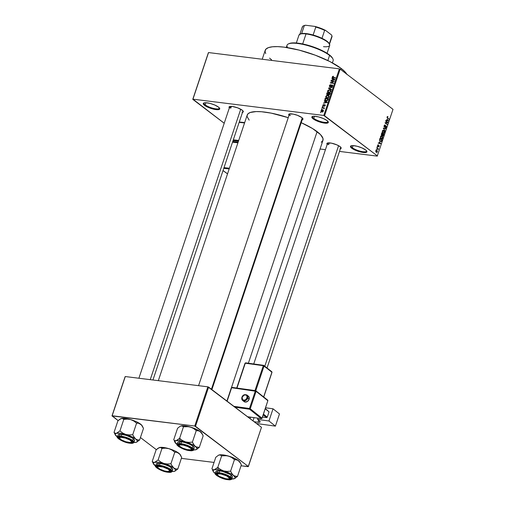 <?xml version="1.0" encoding="UTF-8"?>
<svg xmlns="http://www.w3.org/2000/svg" width="505" height="505" viewBox="0 0 505 505"><rect width="100%" height="100%" fill="white"/><g stroke="black" fill="none" stroke-linecap="round" stroke-linejoin="round"><path stroke-width="0.76" d="M351.366 145.711A8.099 2.121 -161.5 0 0 352.37 147.75L351.726 148.218A8.68 2.272 18.5 0 1 350.962 145.85A8.68 2.272 18.5 0 1 357.83 146.45A8.68 2.272 18.5 0 1 365.645 149.953L366.826 151.184L366.952 151.689L366.258 152.384L364.414 152.579L360.141 151.885L352.73 148.899L350.994 147.574L350.426 146.482L351.12 145.787L352.963 145.591L357.237 146.286L362.003 147.927L365.645 149.953A8.68 2.272 18.5 0 1 366.807 151.153A8.68 2.272 18.5 0 1 361.738 152.245A8.68 2.272 18.5 0 1 351.726 148.218L352.37 147.75A8.099 2.121 18.5 0 1 351.183 145.983A8.099 2.121 18.5 0 1 351.366 145.711M312.765 116.352A8.099 2.121 -161.5 0 0 313.763 118.385L313.125 118.858A8.68 2.272 18.5 0 1 312.355 116.491A8.68 2.272 18.5 0 1 319.229 117.084A8.68 2.272 18.5 0 1 327.044 120.588L328.345 122.324L327.65 123.024L324.538 123.113L321.534 122.526L314.123 119.534L312.387 118.214L311.819 117.122L312.513 116.428L314.356 116.232L318.63 116.926L323.396 118.561L327.044 120.588A8.68 2.272 18.5 0 1 328.199 121.793A8.68 2.272 18.5 0 1 323.137 122.885A8.68 2.272 18.5 0 1 313.125 118.858L313.763 118.385A8.099 2.121 18.5 0 1 312.576 116.623A8.099 2.121 18.5 0 1 312.765 116.352M204.184 102.837A8.099 2.121 -161.5 0 0 205.188 104.87L204.544 105.343A8.68 2.272 18.5 0 1 203.78 102.976A8.68 2.272 18.5 0 1 210.648 103.569A8.68 2.272 18.5 0 1 218.463 107.079L219.77 108.815L219.075 109.509L215.957 109.598L212.959 109.011L206.779 106.706L204.544 105.343L203.244 103.607L203.932 102.913L205.781 102.717L210.055 103.411L214.814 105.046L218.463 107.079A8.68 2.272 18.5 0 1 219.625 108.278A8.68 2.272 18.5 0 1 214.556 109.37A8.68 2.272 18.5 0 1 204.544 105.343L205.188 104.87A8.099 2.121 18.5 0 1 204.001 103.108A8.099 2.121 18.5 0 1 204.184 102.837M289.561 113.903A6.944 1.818 -161.5 0 0 290.444 115.613A6.944 1.818 18.5 0 1 289.428 114.105A6.944 1.818 18.5 0 1 289.561 113.903M289.011 115.355A7.524 1.97 18.5 0 1 289.138 114.035A7.524 1.97 18.5 0 1 295.097 114.553A7.524 1.97 18.5 0 1 301.87 117.589L303 119.092L301.712 119.837M327.619 143.149A6.944 1.818 18.5 0 1 327.745 142.947A6.944 1.818 -161.5 0 0 328.635 144.664L329.235 142.864L328.635 144.664M327.202 144.398A7.524 1.97 18.5 0 1 327.328 143.079A7.524 1.97 18.5 0 1 333.287 143.597A7.524 1.97 18.5 0 1 340.061 146.633L341.184 148.142L339.903 148.887M229.339 107.925A7.524 1.97 18.5 0 1 229.466 106.605A7.524 1.97 18.5 0 1 235.425 107.123A7.524 1.97 18.5 0 1 242.198 110.159L243.328 111.668L242.04 112.413M205.907 102.723L205.188 104.87L205.907 102.723M314.482 116.238L313.763 118.385L314.482 116.238M353.09 145.598L352.37 147.75L353.09 145.598M230.772 108.19L231.378 106.391L230.772 108.19A6.944 1.818 18.5 0 1 229.756 106.681A6.944 1.818 18.5 0 1 229.889 106.473M346.853 74.235A43.405 11.362 -161.5 0 0 341.165 68.421L340.768 69.608L341.165 68.421A43.405 11.362 -161.5 0 0 296.504 49.452A43.405 11.362 -161.5 0 0 265.201 50.317L262.215 59.249M248.378 363.228L322.966 140.321A39.933 10.453 -161.5 0 0 317.115 131.635L231.486 387.537L317.115 131.635A39.933 10.453 -161.5 0 0 301.201 122.683L312.5 128.516L320.498 134.595L322.992 138.509L322.846 140.617L321.249 142.221M377.248 156.121L339.499 151.418L377.248 156.121L393.01 109.339L340.149 69.134L324.557 115.746L377.418 155.95L323.793 115.462L192.948 99.176L208.54 52.564L339.392 68.85L323.793 115.462L192.948 99.176L224.214 123.252L192.777 99.346L208.376 52.735L192.777 99.346L208.54 52.564L339.392 68.85L323.793 115.462L324.557 115.746L340.149 69.134L393.01 109.339L377.248 156.121M325.435 149.669L320.056 149L325.435 149.669M321.003 110.677L321.18 111.491L322.139 111.788L322.998 111.561L323.497 110.746L322.941 109.976L321.464 110.09L321.003 110.677L321.224 111.529L321.938 111.769L323.446 110.98L323.225 110.128L322.537 109.888L321.003 110.677M321.969 107.912L323.654 108.19L324.008 108.922L323.958 108.158L324.444 107.868L322.083 107.578L321.969 107.912L323.654 108.19L324.008 108.922L323.958 108.158L324.444 107.868L322.083 107.578L321.969 107.912M322.815 105.261L322.828 105.892L323.446 106.183L324.898 105.103L324.33 106.252L325.327 105.248L324.551 104.737L323.358 105.829L323.162 105.28L323.85 104.535L323.042 104.857L323.301 106.176L324.778 105.053L324.33 106.252L325.264 105.551L324.848 104.712L323.598 105.772L323.143 105.33L323.85 104.535L322.815 105.261M324.86 99.27L325.062 100.369L326.804 100.754L327.802 100.268L328.439 98.69L325.195 98.286L325.106 100.407L326.078 100.754L327.884 100.16L328.439 98.69L325.195 98.286L324.86 99.27M326.697 93.791L326.956 94.833L328.256 94.574L329.159 95.003L330.295 93.147L327.044 92.743L326.697 93.791L327.309 94.934L328.256 94.574L328.818 95.022L329.942 94.195L330.295 93.147L327.044 92.743L326.697 93.791M328.509 88.381L331.4 89.846L331.52 89.492L328.951 88.242L332.202 87.453L328.616 88.053L328.509 88.381L331.4 89.846L331.52 89.492L328.951 88.242L332.202 87.453L328.509 88.381M330.914 81.191L333.515 81.513L330.314 82.971L333.565 83.376L333.679 83.041L331.072 82.713L334.272 81.254L331.027 80.851L330.914 81.191L333.515 81.513L330.314 82.971L333.565 83.376L333.679 83.041L331.072 82.713L334.272 81.254L331.027 80.851L330.914 81.191M332.707 76.407L332.46 77.6L335.339 78.079L335.453 77.745L332.757 77.334L333.559 76.305L332.707 76.407L333.041 76.659L332.707 76.407L332.303 76.905L332.448 77.587L335.339 78.079L335.453 77.745L332.801 77.36L332.675 76.968L333.559 76.305L332.707 76.407M331.861 78.363L332.732 78.78L332.341 79.941L331.154 80.465L334.764 79.796L334.878 79.443L331.974 78.01L331.861 78.363L332.732 78.78L332.341 79.941L331.154 80.465L334.764 79.796L334.878 79.443L331.974 78.01L331.861 78.363M330.068 86.5L329.74 85.749L330.838 84.688L329.367 85.673L329.866 86.822L330.699 86.633L331.848 85.288L332.359 85.926L331.413 86.917L332.189 86.74L332.751 85.926L332.606 85.156L331.476 85.124L330.068 86.5L329.771 85.667L330.838 84.688L329.973 84.878L329.367 85.673L329.961 86.841L331.665 85.358L332.341 85.989L331.413 86.917L332.719 86.027L332.151 84.954L329.834 86.412L330.358 86.809M327.77 91.986L328.831 92.465L330.933 91.373L330.598 90.187L329.658 89.858L330.844 90.767L329.658 89.858L328.433 90.054L327.657 90.812L327.581 91.664L328.679 92.44L330.257 92.2L330.977 91.209L330.68 90.262L328.433 90.054L328.723 90.275L328.433 90.054L327.6 90.957L327.947 92.15M325.921 97.522L326.975 98.002L329.077 96.916L328.749 95.729L327.808 95.401L328.995 96.303L327.808 95.401L326.577 95.59L325.693 97.074L326.678 97.951L328.319 97.787L329.102 96.834L328.831 95.798L326.577 95.59L326.868 95.811L326.577 95.59L325.744 96.499L326.091 97.686M324.254 101.095L325.125 101.505L324.734 102.673L323.547 103.197L327.158 102.521L327.278 102.168L324.374 100.741L324.254 101.095L325.125 101.505L324.734 102.673L323.547 103.197L327.278 102.168L324.374 100.741L324.254 101.095M322.291 106.953L322.872 106.669L322.291 106.953M321.521 109.263L322.095 108.985L321.521 109.263M320.454 112.438L321.035 112.16L320.454 112.438M376.585 149.524L376.402 148.956L376.585 149.524M377.525 148.546L376.85 147.612L378.365 148.76L377.955 149.777L377.525 148.546L377.955 149.777L378.365 148.76L376.85 147.612L377.525 148.546M377.361 147.207L377.178 146.646L377.361 147.207M377.816 146.469L378.535 146.065L378.144 146.014L378.75 145.743L378.346 145.692L378.908 145.73L378.479 146.911L379.167 146.456L378.99 145.371L377.551 146.059L377.891 146.103L377.551 145.44L378.359 144.828L377.601 145.282L377.645 146.28L377.57 145.364L378.087 144.758L377.841 146.059L378.794 145.295L379.211 146.305L378.479 146.911L378.832 145.705L378.011 146.557M379.545 141.892L380.757 143.736L378.321 143.231L378.434 142.877L379.154 143.054L379.545 141.892L379.154 143.054L378.434 142.877L378.321 143.231L380.757 143.736L379.545 141.892M381.161 138.623L382.664 138.136L382.007 136.003L381.18 135.794L380.53 136.514L381.086 135.826L381.812 135.883L382.721 137.107L382.279 138.73L381.067 138.547L380.429 137.139L380.53 136.514L380.524 137.72L381.723 138.881M383.011 133.086L384.513 132.6L383.857 130.467L383.036 130.258L382.386 130.978L382.841 130.334L383.667 130.34L384.602 131.736L384.135 133.194L382.916 133.011L382.285 131.603L382.386 130.978L382.38 132.184L383.573 133.345M387.089 116.926L387.449 116.497L387.979 116.687L387.316 117.507L388.938 119.287L387.108 117.753L387.089 116.926L387.524 118.214L388.938 119.287L387.36 117.608L387.979 116.687L387.411 116.51L387.089 116.926M387.152 119.161L388.364 121.004L385.921 120.499L386.041 120.146L386.761 120.329L387.152 119.161L386.761 120.329L386.041 120.146L385.921 120.499L388.364 121.004L387.152 119.161M387.348 122.488L385.681 121.225L385.795 120.884L387.872 122.469L387.752 122.829L385.612 122.98L387.165 124.584L385.088 123.005L385.208 122.646L387.348 122.488L385.208 122.646L385.088 123.005L387.165 124.584L385.612 122.98L387.752 122.829L387.872 122.469L385.795 120.884L385.681 121.225L387.348 122.488M385.347 127.79L386.306 127.254L386.06 125.859L384.128 126.812L384.513 126.856L384.103 125.871L385.145 125.467L385.227 125.107L384.608 125.032L385.227 125.107L384.153 125.688L384.406 127.197L384.04 126.364L384.419 125.183L385.094 125.025L384.387 126.704L384.797 126.875L385.833 125.758L386.331 126.237L386.306 127.254L385.877 127.866L385.347 127.79L386.098 126.951L385.757 126.117L384.911 127.222L384.406 127.197L385.94 126.187L385.624 127.91M384.999 131.054L383.383 128.087L385.801 128.668L385.681 129.015L383.579 128.415L384.999 131.054L383.579 128.415L385.681 129.015L385.801 128.668L383.383 128.087L384.999 131.054M382.708 135.94L383.541 135.409L383.895 134.362L383.232 134.279L383.895 134.362L381.818 132.777L381.464 133.825L381.736 135.315L381.338 134.5L381.818 132.777L383.895 134.362L383.181 135.978L382.399 135.239L381.736 135.315L382.399 135.239L382.929 136.034M380.259 141.381L379.514 140.156L379.962 138.32L382.039 139.898L381.363 141.514L380.259 141.381L381.509 141.343L382.039 139.898L379.962 138.32L379.634 139.304L380.259 141.381M376.269 152.239L377.355 151.885L376.881 150.351L376.073 150.25L376.881 150.351L375.789 150.698L376.269 152.239L375.808 151.664L375.827 150.578L376.61 150.187L377.431 151.386L376.989 152.377L376.269 152.239L376.692 152.434M112.154 415.748L125.272 376.547L207.864 386.83L194.747 426.024L112.154 415.748L118.157 420.602L111.99 415.912L125.101 376.717L111.99 415.912L194.747 426.024L248.372 466.513L261.483 427.318L208.622 387.114L195.511 426.308L194.747 426.024L207.864 386.83L125.272 376.547L112.154 415.748M248.201 466.677L241.043 465.787L248.372 466.513L195.511 426.308L208.622 387.114L207.864 386.83L261.483 427.318L248.201 466.677M214.057 462.428L181.371 458.363L214.057 462.428M140.428 437.545L156.348 449.646L140.428 437.545M249.167 120.121L247.204 116.788L247.09 115.677L247.968 113.808L250.272 112.476L256.193 111.58L261.565 111.75L271.248 113.139L288.235 117.678A39.933 10.453 -161.5 0 0 247.229 114.976L158.33 380.663M229.497 108.102L229.169 106.807L232.306 106.473L237.703 107.868L242.198 110.159A7.524 1.97 18.5 0 1 243.202 111.201A7.524 1.97 18.5 0 1 242.514 112.331M327.36 144.575L326.868 143.628L327.467 143.029L331.419 143.149L336.898 144.878L340.061 146.633A7.524 1.97 18.5 0 1 341.064 147.675A7.524 1.97 18.5 0 1 340.37 148.805M289.169 115.531L288.677 114.585L289.277 113.978L293.228 114.105L297.376 115.291L301.87 117.589A7.524 1.97 18.5 0 1 302.874 118.631A7.524 1.97 18.5 0 1 302.186 119.761M271.564 59.754L269.55 58.119M265.687 53.606L265.056 51.074L266.009 49.048L268.509 47.596L272.466 46.782L277.731 46.63L284.094 47.148L299.105 50.096L315.221 55.171L329.992 61.61L341.165 68.421L344.839 71.641L347.036 74.57M340.812 147.315A6.944 1.818 18.5 0 1 340.787 147.561L267.05 367.943M366.561 150.799A8.099 2.121 18.5 0 1 366.548 151.128A8.099 2.121 18.5 0 1 360.709 151.292A8.099 2.121 18.5 0 1 352.37 147.75A8.099 2.121 -161.5 0 0 361.258 151.412A8.099 2.121 -161.5 0 0 366.561 150.799M327.96 121.434A8.099 2.121 18.5 0 1 327.941 121.768A8.099 2.121 18.5 0 1 322.102 121.926A8.099 2.121 18.5 0 1 313.763 118.385A8.099 2.121 -161.5 0 0 322.657 122.052A8.099 2.121 -161.5 0 0 327.96 121.434M219.378 107.925A8.099 2.121 18.5 0 1 219.366 108.253A8.099 2.121 18.5 0 1 213.52 108.411A8.099 2.121 18.5 0 1 205.188 104.87A8.099 2.121 -161.5 0 0 214.076 108.537A8.099 2.121 -161.5 0 0 219.378 107.925M387.979 116.687L387.411 116.51M387.322 117.122L387.89 117.046M387.045 117.564L387.36 117.608L387.045 117.564M387.139 117.804L387.625 117.867L387.139 117.804M388.383 118.871L389.052 118.953L388.383 118.871M388.13 120.607L388.484 120.651L388.13 120.607M386.016 120.234L386.761 120.329L386.016 120.234M386.344 120.455L388.2 120.689L386.344 120.455M387.354 119.458L388.2 120.689L385.978 120.341L387.707 120.556L386.003 120.272L387.045 120.398L387.354 119.458L387.045 120.398L388.2 120.689L387.354 119.458M387.209 122.387L387.872 122.469L387.209 122.387M385.896 122.595L387.752 122.829L385.896 122.595M385.113 122.917L385.612 122.98L385.113 122.917M386.615 124.167L387.278 124.249L386.615 124.167M385.227 125.107L384.911 124.969M384.33 125.309L385.145 125.467M384.147 126.856L384.513 126.856M386.06 127.077L385.435 127.437M384.198 126.957L385.069 127.064L384.198 126.957M384.406 127.197L385.069 127.064M383.32 128.283L385.801 128.668L383.32 128.283M383.503 128.769L383.857 128.807L383.503 128.769M384.741 130.656L385.119 130.7L384.741 130.656M383.857 130.467L383.036 130.258M383.314 130.606L384.273 132.417L383.648 132.966L382.632 132.689L383.131 132.752L382.342 131.123L383.743 130.801L383.162 130.606L382.556 131.553L382.872 132.506L383.648 132.966L383.131 132.752M381.559 135.138L382.399 135.239L381.559 135.138M381.736 135.315L382.399 135.239M382.462 135.58L383.08 135.611L383.541 134.513L382.916 134.04L383.541 134.513L382.443 135.529L382.79 135.574L382.203 134.993L382.607 135.043L382.626 134.002L382.79 135.574M381.464 134.98L382.197 134.993L382.676 133.857L381.944 133.301L382.676 133.857L382.449 134.519L381.433 134.923L381.843 134.974L381.344 134.349L381.654 133.263L381.843 134.974M382.007 136.003L381.18 135.794M380.776 136.053L381.887 136.337L382.418 137.953L381.799 138.509L380.776 138.231L381.281 138.294L380.486 136.659L381.887 136.337L381.307 136.148L380.701 137.089L381.016 138.042L381.799 138.509L381.281 138.294M381.376 139.816L382.039 139.898L381.376 139.816M380.959 141.28L381.509 141.343L380.959 141.28M381.281 141.097L381.685 140.049L380.095 138.837L381.685 140.049L381.281 141.097L379.855 140.977L380.372 141.046L379.59 140.485L379.911 140.523L379.798 138.799L379.956 140.605L380.675 141.23L381.281 141.097L380.372 141.046M380.524 143.338L380.252 142.965L380.593 143.414L378.245 143.048L380.593 143.414L378.371 143.066L380.101 143.281L378.397 142.997L379.438 143.123L379.754 142.189L380.252 142.965L379.457 142.151L379.438 143.123L380.505 143.313M378.409 142.965L379.154 143.054L378.409 142.965M377.809 145.472L378.277 145.188M378.946 146.305L378.561 146.551M377.115 146.829L377.475 146.873L377.115 146.829M377.671 148.672L378.365 148.76L377.671 148.672M377.797 149.474L378.144 149.518L377.797 149.474M376.339 149.139L376.698 149.183L376.339 149.139M376.881 150.351L376.446 150.143M376.774 150.692L377.14 151.715L375.89 151.835L376.37 151.891L375.745 150.837L376.774 150.692L376.376 150.522L375.998 150.869L376.774 150.692L377.178 151.544L376.37 151.891L377.14 151.715M383.648 132.966L384.349 132.02L383.743 130.801M381.799 138.509L382.493 137.556L381.887 136.337M375.998 150.869L376.37 151.891M332.801 77.36L333.433 77.839L332.675 76.968M333.773 77.884L333.218 77.467L333.773 77.884M332.662 77.177L332.303 76.905L332.662 77.177M333.142 78.976L331.974 78.01L334.79 79.714L333.142 78.976M331.621 80.383L331.274 80.112L331.621 80.383M332.662 80.188L332.341 79.941L332.662 80.188M333.048 79.02L332.732 78.78L333.048 79.02M333.073 78.938L334.739 79.803L333.066 80.112L333.073 78.938L334.474 79.601L332.757 79.878L333.073 78.938M331.577 81.273L331.027 80.851L331.577 81.273M331.627 83.136L331.072 82.713L331.627 83.136M331.027 83.06L330.44 82.612L331.027 83.06M332.757 85.414L332.151 84.954L332.757 85.414M332.536 85.099L332.151 84.954M331.88 86.879L331.482 86.576L331.88 86.879M332.031 85.288L332.341 85.989M329.563 86.683L329.961 86.841M329.784 89.025L328.616 88.053L329.784 89.025M330.137 89.145L328.951 88.242L330.137 89.145M328.963 92.888L328.787 91.859M327.934 91.216L327.6 90.957L327.934 91.216M328.723 92.156L328.768 92.566M329.538 90.199L330.32 90.458L330.857 91.563L330.554 91.329L329.733 92.08L330.043 92.314L328.951 92.131L329.405 92.478L328.231 91.885L327.979 91.001L329.538 90.199L330.346 90.483L330.554 91.329L329.797 92.061L328.534 92.036L327.928 91.254L328.452 90.414L329.538 90.199M327.6 93.166L327.044 92.743L327.6 93.166M328.256 94.574L328.818 95.022M326.849 94.763L327.309 94.934M328.831 93.318L330.118 93.677L329.803 93.438L329.916 94.265L329.607 94.025L328.875 94.681L329.26 94.972L328.534 94.309L328.831 93.318L329.803 93.438L328.875 94.681L328.534 94.309L328.831 93.318M327.316 93.128L328.768 93.513L328.452 93.273L328.231 93.936L328.553 94.182L328.231 93.936L327.417 94.599L327.802 94.896L327 94.201L327.316 93.128L328.452 93.273L328.035 94.347L327.417 94.599L327 94.201L327.316 93.128M328.875 94.681L328.534 94.309M327.107 98.424L326.937 97.402M326.078 96.752L325.744 96.499L326.078 96.752M326.868 97.692L326.918 98.103M327.688 95.735L328.471 96.001L329.001 97.099L328.698 96.872L327.878 97.616L328.187 97.85L327.095 97.667L327.556 98.014L326.375 97.421L326.129 96.543L327.688 95.735L328.496 96.019L328.698 96.872L327.941 97.598L326.489 97.497L326.078 96.79L326.596 95.95L327.688 95.735M325.744 98.702L325.195 98.286L325.744 98.702M325.971 100.495L325.971 100.811M325.447 100.179L325.46 98.671L328.263 99.22L327.947 98.98L328.061 99.813L327.751 99.573L327.215 100.287L325.996 100.381L325.447 100.179L325.46 98.671L327.947 98.98L327.808 100.261L326.192 100.413L326.659 100.766L325.447 100.179L326.217 100.766L325.378 100.135L326.571 101.038M325.542 101.701L324.374 100.741L327.183 102.446L325.542 101.701M324.014 103.108L323.667 102.843L324.014 103.108M325.056 102.913L324.734 102.673L325.056 102.913M325.441 101.745L325.125 101.505L325.441 101.745M325.466 101.663L327.133 102.528L325.46 102.837L325.466 101.663L326.868 102.332L325.151 102.603L325.466 101.663M323.358 105.829L323.143 105.33M323.913 106.006L323.598 105.772L323.913 106.006M324.159 105.697L323.844 105.457L324.159 105.697M325.302 105.053L324.848 104.712L325.302 105.053M324.753 106.176L324.399 105.911L324.753 106.176M324.778 105.053L324.923 105.526M325.296 105.444L324.949 105.185M322.96 106.044L323.301 106.176M322.79 106.909L322.405 106.612L322.79 106.909M322.638 107.994L322.083 107.578L322.638 107.994M323.73 108.234L324.242 108.619L323.958 108.158M324.141 108.783L323.825 108.543L324.141 108.783M323.654 108.19L323.825 108.543M324.235 108.632L323.787 108.291M322.02 109.219L321.635 108.922L322.02 109.219M323.497 110.62L322.537 109.888L323.497 110.62M322.43 110.229L323.383 111.138L322.026 111.435L322.468 111.769L321.338 110.728L322.43 110.229L323.099 110.974L322.026 111.435L321.338 110.728L321.748 110.298L322.834 110.336L323.112 110.93M320.953 112.394L320.568 112.104L320.953 112.394M327.417 94.599L327 94.201M322.026 111.435L321.338 110.728M332.397 62.872L333.136 60.676A24.303 6.363 -161.5 0 0 329.576 55.392L327.852 60.543L329.576 55.392L329.285 54.805A23.729 6.212 -161.5 0 0 307.924 45.223A23.729 6.212 -161.5 0 0 289.138 43.594L288.45 43.903A24.303 6.363 18.5 0 1 307.69 45.576A24.303 6.363 18.5 0 1 329.576 55.392A24.303 6.363 -161.5 0 0 304.565 44.768A24.303 6.363 -161.5 0 0 287.036 45.254L286.297 47.451M287.648 47.659A24.303 6.363 18.5 0 1 288.45 43.903M288.784 43.777L291.732 42.975L296.284 42.988L302.034 43.815L310.708 46.05L319.318 49.256L324.936 52.015L330.39 55.701L332.498 58.163M329.576 55.392A24.303 6.363 18.5 0 1 332.82 58.75L332.454 58.088A23.729 6.212 -161.5 0 0 329.285 54.805L329.576 55.392M159.012 447.708L159.593 447.506A11.647 3.049 -161.5 0 0 159.069 447.683L156.095 449.886L152.239 461.418L156.095 449.886L157.913 448.345L160.312 447.43L161.985 448.421L165.47 448.15L168.929 448.667A11.647 3.049 -161.5 0 0 163.462 447.474L161.985 448.421L165.47 448.15L168.929 448.667L172.06 450.094L174.774 452.209L170.917 463.741L167.426 464.013L163.967 463.495L160.836 462.062L158.128 459.954L154.631 462.334L153.274 462.252L152.239 461.418L153.583 464.076A11.647 3.049 18.5 0 1 154.631 462.334L158.501 462.309L163.967 463.495L169.573 465.585L173.815 468.015L172.192 466.203L170.917 463.741L174.774 452.209L176.851 452.297L179.641 453.989L181.674 457.454L177.817 468.987L181.674 457.454L180.399 454.999L178.776 453.181L180.354 454.835M173.587 471.443L174.32 471.367A11.647 3.049 18.5 0 1 172.053 471.531M157.661 467.093A6.944 1.818 18.5 0 1 157.358 466.235A6.944 1.818 18.5 0 1 157.491 466.033A6.944 1.818 -161.5 0 0 157.712 467.15A6.944 1.818 18.5 0 1 157.358 466.235A6.944 1.818 18.5 0 1 157.491 466.033A6.944 1.818 -161.5 0 0 157.446 466.79L157.812 467.453A6.363 1.667 18.5 0 1 162.257 466.809A6.363 1.667 18.5 0 1 169.529 470.205A6.363 1.667 18.5 0 1 169.434 471.342A6.363 1.667 18.5 0 1 163.626 470.679A6.363 1.667 18.5 0 1 158.008 467.731L157.724 466.967L158.362 466.506L163.046 467.011L168.367 469.252L169.813 470.976L167.71 471.519L164.491 470.931L160.028 469.189L158.008 467.731A6.363 1.667 18.5 0 1 157.812 467.453M167.628 471.91A7.524 1.97 18.5 0 1 159.252 469.183A7.524 1.97 18.5 0 1 157.068 466.166A7.524 1.97 18.5 0 1 159.908 466.033L163.91 466.948L167.862 468.539L169.8 469.719L170.93 471.228L169.642 471.973L167.628 471.91L163.626 470.995L159.675 469.404L157.099 467.662L156.607 466.715L157.895 465.97L159.908 466.033A7.524 1.97 18.5 0 1 170.804 470.761A7.524 1.97 18.5 0 1 167.628 471.91L167.565 471.512L167.628 471.91M172.047 470.149L172.735 469.454L172.173 468.362L169.2 466.355L164.636 464.518L160.022 463.464A8.68 2.272 -161.5 0 1 168.758 466.134A8.68 2.272 -161.5 0 1 172.71 469.606L172.104 471.405L166.82 467.333L159.422 465.263L159.492 465.717C162.408 465.926 166.057 467.289 170.45 469.801C172.249 471.992 171.448 472.8 168.045 472.226L171.037 472.137L171.7 471.468L171.157 470.42L168.304 468.495L160.874 465.945L158.267 465.616L156.02 466.083L156.38 467.523L159.233 469.448L163.614 471.216L168.045 472.226C165.129 472.017 161.474 470.654 157.087 468.141C155.287 465.945 156.089 465.143 159.492 465.717L159.422 465.263A8.68 2.272 18.5 0 1 168.152 467.933A8.68 2.272 18.5 0 1 172.104 471.405L171.511 472.036C170.45 472.093 172.906 472.409 168.108 472.251C161.417 471.796 153.564 466.159 155.641 465.9A8.68 2.272 18.5 0 1 159.422 465.263L160.022 463.464L159.422 465.263L155.641 465.9L156.247 464.095A8.68 2.272 -161.5 0 1 160.022 463.464L157.699 463.388L156.215 464.247M174.844 471.19L177.817 468.987L175.746 468.905L173.815 468.015A11.647 3.049 18.5 0 1 174.844 471.19A11.647 3.049 18.5 0 1 174.32 471.367L177.817 468.987L175.746 468.905L173.815 468.015L175.393 469.663L175.525 470.54L174.32 471.367L171.618 471.512M155.994 466.292L153.4 463.571L153.646 462.814L154.631 462.334A11.647 3.049 18.5 0 1 163.967 463.495L160.836 462.062L158.128 459.954L161.985 448.421L158.128 459.954L154.631 462.334L153.274 462.252L152.239 461.418L152.838 462.7M158.778 447.815L160.312 447.43L161.985 448.421L163.462 447.474A11.647 3.049 -161.5 0 0 159.593 447.506L163.462 447.474L168.929 448.667L174.541 450.757L178.776 453.181A11.647 3.049 -161.5 0 0 168.929 448.667L172.06 450.094L174.774 452.209L176.851 452.297L178.776 453.181A11.647 3.049 -161.5 0 1 180.335 454.797L181.074 456.166M166.486 471.727L168.329 472.042M169.434 471.342L170.128 471.032A6.944 1.818 -161.5 0 0 170.551 470.401A6.944 1.818 18.5 0 1 170.532 470.647A6.944 1.818 18.5 0 1 169.705 471.159A6.944 1.818 -161.5 0 0 170.551 470.401A6.944 1.818 18.5 0 1 170.532 470.647A6.944 1.818 18.5 0 1 169.705 471.159M155.609 466.033A11.647 3.049 18.5 0 1 155.136 465.692A11.647 3.049 18.5 0 1 153.583 464.076M155.136 465.692L156.083 466.254M171.517 465.029L170.917 463.741L167.426 464.013L163.967 463.495A11.647 3.049 18.5 0 1 173.815 468.015L171.517 465.029M170.034 469.909L169.529 470.205L170.034 469.909M227.837 476.127L227.559 476.392A6.363 1.667 18.5 0 1 229.106 478.772A6.363 1.667 18.5 0 1 219.315 476.404L225.962 478.772L228.601 478.91L229.497 478.203L226.619 475.893L220.912 474.025L218.28 473.886L217.453 474.271L217.541 474.978L219.315 476.404A6.363 1.667 18.5 0 1 217.485 474.883A6.363 1.667 18.5 0 1 220.508 473.961A6.363 1.667 18.5 0 1 227.559 476.392L227.837 476.127M229.371 478.588A6.944 1.818 -161.5 0 0 229.8 478.456A6.944 1.818 -161.5 0 0 230.223 477.831A6.944 1.818 18.5 0 1 230.204 478.071A6.944 1.818 18.5 0 1 229.371 478.588A6.944 1.818 -161.5 0 0 230.223 477.831A6.944 1.818 18.5 0 1 230.204 478.071A6.944 1.818 18.5 0 1 229.371 478.588M338.584 145.699L264.816 366.163L338.584 145.699M217.384 474.574A6.944 1.818 18.5 0 1 217.03 473.665A6.944 1.818 18.5 0 1 217.156 473.463A6.944 1.818 -161.5 0 0 217.384 474.574A6.944 1.818 18.5 0 1 217.03 473.665A6.944 1.818 18.5 0 1 217.156 473.463A6.944 1.818 -161.5 0 0 217.118 474.214L217.485 474.883M119.521 438.1A6.944 1.818 18.5 0 1 119.167 437.191A6.944 1.818 18.5 0 1 119.3 436.989A6.944 1.818 -161.5 0 0 119.521 438.1A6.944 1.818 18.5 0 1 119.167 437.191A6.944 1.818 18.5 0 1 119.3 436.989A6.944 1.818 -161.5 0 0 119.262 437.74L119.622 438.409A6.363 1.667 18.5 0 1 122.646 437.488A6.363 1.667 18.5 0 1 129.703 439.918L129.974 439.653L129.703 439.918L125.354 438.106L121.137 437.362L119.9 437.557L119.521 438.119L121.453 439.931A6.363 1.667 18.5 0 1 119.622 438.409M150.237 379.659L240.721 109.225L150.237 379.659M132.361 441.357A6.944 1.818 18.5 0 1 132.342 441.597A6.944 1.818 18.5 0 1 131.515 442.115A6.944 1.818 -161.5 0 0 131.938 441.982A6.944 1.818 -161.5 0 0 132.361 441.357A6.944 1.818 18.5 0 1 132.342 441.597A6.944 1.818 18.5 0 1 131.515 442.115A6.944 1.818 -161.5 0 0 132.361 441.357M121.453 439.931L125.802 441.742L130.019 442.487L131.256 442.292L131.635 441.736L129.703 439.918A6.363 1.667 18.5 0 1 131.243 442.298A6.363 1.667 18.5 0 1 121.453 439.931M179.142 445.473A6.944 1.818 18.5 0 1 178.839 444.621A6.944 1.818 18.5 0 1 178.972 444.413A6.944 1.818 -161.5 0 0 178.934 445.17L179.294 445.839A6.363 1.667 18.5 0 1 183.738 445.189A6.363 1.667 18.5 0 1 191.01 448.591L191.515 448.288L191.01 448.591L191.294 449.355L190.656 449.816L187.134 449.595L182.507 448.068L179.49 446.117A6.363 1.667 18.5 0 1 179.294 445.839M211.425 389.241L302.224 117.88L211.425 389.241M190.915 449.728A6.363 1.667 18.5 0 1 185.108 449.059A6.363 1.667 18.5 0 1 179.49 446.117L179.206 445.347L179.843 444.886L183.365 445.107L187.993 446.641L191.01 448.591A6.363 1.667 18.5 0 1 190.915 449.728L191.61 449.412A6.944 1.818 -161.5 0 0 192.033 448.787A6.944 1.818 18.5 0 1 192.014 449.027A6.944 1.818 18.5 0 1 191.187 449.538A6.944 1.818 -161.5 0 0 192.033 448.787A6.944 1.818 18.5 0 1 192.014 449.027A6.944 1.818 18.5 0 1 191.187 449.538M329.494 44.112L329.127 43.443A15.623 4.091 -161.5 0 0 321.982 38.317A15.623 4.091 -161.5 0 0 313.125 35.015A15.623 4.091 -161.5 0 0 306.497 33.627L306.024 33.93A16.204 4.242 18.5 0 1 329.494 44.112A16.204 4.242 18.5 0 1 323.484 46.668M327.07 53.278L329.702 45.393A16.204 4.242 -161.5 0 0 322.329 38.91A16.204 4.242 -161.5 0 0 306.024 33.93L302.672 43.941L306.024 33.93A16.204 4.242 -161.5 0 0 298.973 35.11L296.334 42.994M300.292 34.069A15.623 4.091 18.5 0 1 301.649 33.589A15.623 4.091 -161.5 0 0 300.608 33.898L299.913 34.214A16.204 4.242 18.5 0 1 306.024 33.93L306.497 33.627A15.623 4.091 -161.5 0 0 301.649 33.589L306.497 33.627L313.125 35.015A15.623 4.091 18.5 0 1 321.982 38.317L327.044 41.284L329.323 43.903M302.362 27.598A15.623 4.091 18.5 0 1 303.265 25.957A15.623 4.091 18.5 0 1 304.307 25.641L301.649 33.589L304.307 25.641L305.582 25.25L314.861 26.405L315.789 27.074L313.125 35.015L315.789 27.074A15.623 4.091 18.5 0 1 324.639 30.369L325.517 30.376L331.457 34.895L331.981 35.956L329.342 43.859L331.981 35.956A15.623 4.091 18.5 0 1 331.52 37.351M303.934 25.648L305.582 25.25L314.861 26.405A15.049 3.939 -161.5 0 1 325.517 30.376L324.639 30.369L321.982 38.317L324.639 30.369A15.623 4.091 -161.5 0 0 315.789 27.074L314.861 26.405L317.651 27.207L325.517 30.376L331.457 34.895L331.981 35.956A15.623 4.091 -161.5 0 1 331.993 36.739L329.336 44.68M303.265 25.957L303.953 25.641A15.049 3.939 -161.5 0 1 305.582 25.25L304.307 25.641A15.623 4.091 -161.5 0 0 302.356 26.822L299.699 34.763M215.117 469.448L214.303 469.764A11.647 3.049 18.5 0 1 218.173 469.732L217.8 467.384L214.303 469.764L212.946 469.675L211.911 468.842L215.768 457.309L218.45 455.245L219.984 454.86L221.657 455.851L217.8 467.384L215.117 469.448M227.3 479.333L227.237 478.936L227.3 479.333L226.051 479.131L221.903 477.945L217.409 475.647L216.386 474.58L216.443 473.791L219.58 473.463A7.524 1.97 18.5 0 1 230.476 478.191A7.524 1.97 18.5 0 1 227.3 479.333A7.524 1.97 18.5 0 1 218.924 476.606A7.524 1.97 18.5 0 1 216.74 473.595A7.524 1.97 18.5 0 1 219.58 473.463L224.971 474.851L229.472 477.149L230.488 478.216L230.431 479.005L227.3 479.333M231.719 477.578L232.407 476.884L232.281 476.379L230.103 474.466L222.699 471.481L219.694 470.894L219.088 472.693L215.313 473.324A8.68 2.272 18.5 0 1 219.088 472.693L219.694 470.894A8.68 2.272 -161.5 0 0 215.913 471.525L215.313 473.324C213.236 473.583 221.089 479.226 227.78 479.674L227.717 479.649C224.801 479.441 221.146 478.084 216.759 475.565C214.96 473.374 215.761 472.566 219.164 473.147L219.088 472.693A8.68 2.272 18.5 0 1 227.824 475.363A8.68 2.272 18.5 0 1 231.776 478.835L226.493 474.763L219.088 472.693L219.164 473.147L216.172 473.229L215.509 473.898L216.759 475.565L220.256 477.515L227.717 479.649L230.709 479.567L231.372 478.898L230.122 477.231L226.619 475.281L219.164 473.147C222.08 473.355 225.729 474.713 230.122 477.231C231.921 479.422 231.12 480.23 227.717 479.649L227.78 479.674C230.798 479.826 232.13 479.548 231.776 478.835L232.382 477.036A8.68 2.272 -161.5 0 0 228.43 473.564A8.68 2.272 -161.5 0 0 219.694 470.894L217.371 470.818L215.887 471.676M226.158 479.15L228.001 479.466M215.667 473.722L213.23 471.468L213.097 470.591L214.303 469.764L212.946 469.675L211.911 468.842L215.768 457.309L218.45 455.245L219.984 454.86L221.657 455.851L225.142 455.579L228.601 456.091L231.732 457.524L234.446 459.638L236.523 459.72L238.448 460.61L240.746 463.596L240.001 462.22A11.647 3.049 -161.5 0 0 238.448 460.61A11.647 3.049 -161.5 0 0 228.601 456.091A11.647 3.049 -161.5 0 0 219.265 454.929A11.647 3.049 -161.5 0 0 218.741 455.106A11.647 3.049 -161.5 0 0 218.703 455.125L221.966 454.79L228.601 456.091L231.732 457.524L234.446 459.638L230.589 471.165L227.098 471.436L223.639 470.925L220.508 469.492L217.8 467.384L221.657 455.851L226.884 455.718L231.486 457.057L237.59 460.005L240.071 462.422L241.346 464.884L237.489 476.417L234.421 476.007L232.622 474.637L230.589 471.165L234.446 459.638L237.514 460.049L240.026 462.264M215.281 473.456A11.647 3.049 18.5 0 1 214.808 473.116A11.647 3.049 18.5 0 1 213.255 471.506A11.647 3.049 18.5 0 1 214.303 469.764L217.005 469.618L222.2 470.521L230.488 473.614L233.487 475.439L235.223 477.56L234.573 478.595L231.29 478.936M233.259 478.866L234.793 478.488L237.489 476.417L241.346 464.884L240.746 463.596M212.51 470.13L213.255 471.506M234.516 478.62L237.489 476.417L235.412 476.329L233.487 475.439A11.647 3.049 18.5 0 1 234.516 478.62A11.647 3.049 18.5 0 1 233.992 478.797A11.647 3.049 18.5 0 1 231.726 478.961M223.639 470.925A11.647 3.049 18.5 0 1 233.487 475.439L231.864 473.627L230.589 471.165L227.098 471.436L223.639 470.925L220.508 469.492L217.8 467.384L218.173 469.732A11.647 3.049 18.5 0 1 223.639 470.925M214.808 473.116L215.749 473.684M120.821 418.664L121.402 418.456A11.647 3.049 -161.5 0 0 120.878 418.632L117.905 420.835L114.048 432.368L117.905 420.835L119.729 419.301L122.128 418.386L123.794 419.377L127.285 419.106L130.744 419.617A11.647 3.049 -161.5 0 0 125.272 418.43L123.794 419.377L127.285 419.106L130.744 419.617L133.876 421.05L136.584 423.165L132.727 434.698L129.242 434.963L125.783 434.452L122.652 433.019L119.938 430.91L116.44 433.29L115.083 433.208L114.048 432.368L115.392 435.032A11.647 3.049 18.5 0 1 116.44 433.29L120.31 433.258L125.783 434.452L131.388 436.541L135.624 438.971L134.002 437.153L132.727 434.698L136.584 423.165L138.66 423.247L141.451 424.945L143.489 428.41L139.626 439.943L143.489 428.41L142.208 425.949L140.586 424.137L142.164 425.791M135.397 442.393L136.135 442.323A11.647 3.049 18.5 0 1 133.863 442.487M129.438 442.86A7.524 1.97 18.5 0 1 121.067 440.133A7.524 1.97 18.5 0 1 118.883 437.122A7.524 1.97 18.5 0 1 121.718 436.989L125.72 437.898L129.671 439.495L132.247 441.231L132.575 442.531L130.542 442.954L128.188 442.658L121.484 440.354L118.909 438.618L118.416 437.671L119.016 437.065L121.718 436.989A7.524 1.97 18.5 0 1 132.613 441.717A7.524 1.97 18.5 0 1 129.438 442.86L129.375 442.462L129.438 442.86M133.857 441.105L134.551 440.41L134.425 439.905L132.247 437.993L126.452 435.468L121.831 434.42A8.68 2.272 -161.5 0 1 130.568 437.09A8.68 2.272 -161.5 0 1 134.519 440.562L133.913 442.361L128.63 438.29L121.232 436.219L121.301 436.673C124.217 436.882 127.872 438.245 132.26 440.758C134.059 442.948 133.257 443.756 129.854 443.175L132.083 443.251L133.509 442.424L132.966 441.376L130.113 439.451L122.69 436.894L120.083 436.572L117.829 437.04L118.189 438.473L121.042 440.404L125.423 442.165L129.854 443.175C126.938 442.967 123.283 441.61 118.896 439.091C117.097 436.901 117.899 436.093 121.301 436.673L121.232 436.219A8.68 2.272 18.5 0 1 129.962 438.889A8.68 2.272 18.5 0 1 133.913 442.361L133.32 442.992C132.26 443.049 134.721 443.365 129.918 443.207C123.233 442.752 115.38 437.109 117.45 436.85A8.68 2.272 18.5 0 1 121.232 436.219L121.831 434.42L121.232 436.219L117.45 436.85L118.056 435.051A8.68 2.272 -161.5 0 1 121.831 434.42L119.508 434.344L118.025 435.203M136.653 442.146L139.626 439.943L137.556 439.861L135.624 438.971A11.647 3.049 18.5 0 1 136.653 442.146A11.647 3.049 18.5 0 1 136.135 442.323L139.626 439.943L137.556 439.861L135.624 438.971L137.202 440.619L137.335 441.496L136.135 442.323L133.434 442.462M117.81 437.248L115.209 434.527L115.456 433.77L116.44 433.29A11.647 3.049 18.5 0 1 125.783 434.452L122.652 433.019L119.938 430.91L123.794 419.377L119.938 430.91L116.44 433.29L115.083 433.208L114.048 432.368L114.648 433.656M120.588 418.771L122.128 418.386L123.794 419.377L125.272 418.43A11.647 3.049 -161.5 0 0 121.402 418.456L125.272 418.43L130.744 419.617L136.35 421.707L140.586 424.137A11.647 3.049 -161.5 0 0 130.744 419.617L133.876 421.05L136.584 423.165L138.66 423.247L140.586 424.137A11.647 3.049 -161.5 0 1 142.145 425.747L142.89 427.123M128.302 442.683L130.138 442.992M117.419 436.983A11.647 3.049 18.5 0 1 116.945 436.642A11.647 3.049 18.5 0 1 115.392 435.032M116.945 436.642L117.892 437.21M133.326 435.985L132.727 434.698L129.242 434.963L125.783 434.452A11.647 3.049 18.5 0 1 135.624 438.971L133.326 435.985M176.927 440.404L176.112 440.713A11.647 3.049 18.5 0 1 179.982 440.688L179.61 438.334L176.112 440.713L174.755 440.631L173.72 439.798L177.577 428.265L180.26 426.201L181.8 425.816L183.466 426.801L179.61 438.334L176.927 440.404M189.11 450.29L189.047 449.892L189.11 450.29L187.86 450.088L183.713 448.894L179.218 446.603L178.202 445.536L178.252 444.747L181.39 444.419A7.524 1.97 18.5 0 1 192.285 449.141A7.524 1.97 18.5 0 1 189.11 450.29A7.524 1.97 18.5 0 1 180.733 447.563A7.524 1.97 18.5 0 1 178.549 444.545A7.524 1.97 18.5 0 1 181.39 444.419L186.787 445.808L191.281 448.105L192.298 449.172L192.247 449.961L189.11 450.29M193.529 448.535L194.027 448.244L194.09 447.329L192.916 446.098L189.268 444.072L184.508 442.437L181.503 441.843L180.904 443.649L177.122 444.28A8.68 2.272 18.5 0 1 180.904 443.649L181.503 441.843A8.68 2.272 -161.5 0 0 177.728 442.481L177.122 444.28C175.046 444.539 182.905 450.176 189.59 450.63L189.526 450.605C186.61 450.397 182.955 449.033 178.568 446.521C176.769 444.331 177.571 443.523 180.973 444.097L180.904 443.649A8.68 2.272 18.5 0 1 189.634 446.319A8.68 2.272 18.5 0 1 193.585 449.791L188.302 445.713L180.904 443.649L180.973 444.097L178.738 444.028L177.318 444.854L178.568 446.521L182.071 448.465L186.642 450.037L190.745 450.706L192.519 450.517L193.061 449.368L191.932 448.181L188.428 446.237L180.973 444.097C183.889 444.305 187.544 445.669 191.932 448.181C193.731 450.378 192.929 451.18 189.526 450.605L189.59 450.63C192.607 450.782 193.939 450.504 193.585 449.791L194.191 447.985A8.68 2.272 -161.5 0 0 190.24 444.514A8.68 2.272 -161.5 0 0 181.503 441.843L178.385 441.938L177.697 442.632M187.967 450.106L189.811 450.422M177.482 444.671L174.882 441.957L175.128 441.2L176.112 440.713L174.755 440.631L173.72 439.798L177.577 428.265L180.26 426.201L181.8 425.816L183.466 426.801L186.951 426.536L190.417 427.047L193.541 428.48L196.256 430.588L198.332 430.677L200.258 431.567L202.555 434.552L201.817 433.176A11.647 3.049 -161.5 0 0 200.258 431.567A11.647 3.049 -161.5 0 0 190.417 427.047A11.647 3.049 -161.5 0 0 181.074 425.885A11.647 3.049 -161.5 0 0 180.55 426.062A11.647 3.049 -161.5 0 0 180.512 426.081L184.944 425.854L190.417 427.047L193.541 428.48L196.256 430.588L192.399 442.121L188.908 442.393L185.449 441.875L182.324 440.448L179.61 438.334L183.466 426.801L188.693 426.674L193.295 428.013L199.399 430.961L201.88 433.378L203.155 435.84L199.298 447.373L196.237 446.957L194.438 445.587L192.399 442.121L196.256 430.588L199.323 431.005L201.836 433.214M177.091 444.413A11.647 3.049 18.5 0 1 176.617 444.072A11.647 3.049 18.5 0 1 175.065 442.462A11.647 3.049 18.5 0 1 176.112 440.713L178.814 440.575L184.009 441.477L193.434 445.183L196.527 447.531L197.007 448.926L195.807 449.753L193.106 449.892M195.069 449.822L196.603 449.444L199.298 447.373L203.155 435.84L202.555 434.552M174.32 441.086L175.065 442.462M179.193 445.53A6.944 1.818 18.5 0 1 178.839 444.621A6.944 1.818 18.5 0 1 178.972 444.413A6.944 1.818 -161.5 0 0 179.193 445.53M196.325 449.576L199.298 447.373L197.228 447.285L195.296 446.395A11.647 3.049 18.5 0 1 196.325 449.576A11.647 3.049 18.5 0 1 195.801 449.753A11.647 3.049 18.5 0 1 193.535 449.917M185.449 441.875A11.647 3.049 18.5 0 1 195.296 446.395L193.674 444.583L192.399 442.121L188.908 442.393L185.449 441.875L182.324 440.448L179.61 438.334L179.982 440.688A11.647 3.049 18.5 0 1 185.449 441.875M176.617 444.072L177.564 444.634M243.77 401.317L245.171 402.075L247.5 401.418L249.085 399.291L247.684 398.167L249.085 399.291A3.472 2.727 -51.4 0 0 248.403 396.179L247.002 395.062A3.472 2.727 128.6 0 1 247.684 398.167A3.472 2.727 128.6 0 1 242.671 400.49A3.472 2.727 128.6 0 1 241.99 397.385L242.185 397.227A2.891 2.272 128.6 0 1 245.443 394.904A2.891 2.272 128.6 0 1 246.926 397.883L247.684 398.167A3.472 2.727 -51.4 0 0 246.806 394.923M268.957 420.987L257.575 419.409L257.979 418.197L257.575 419.409L268.957 420.987L275.402 426.132L279.48 413.948L273.035 408.804L268.957 420.987L273.035 408.804L265.605 407.775L273.035 408.804L279.48 413.948L275.402 426.132L256.477 423.506L275.402 426.132L268.957 420.987M266.608 417.61L267.265 417.149L269.032 411.853L265.346 408.545L269.032 411.853L267.265 417.149L263.477 414.125L267.265 417.149L266.608 417.61L262.499 417.042L266.608 417.61L263.219 414.902L266.608 417.61M259.538 420.974L257.575 419.409L259.538 420.974A4.627 1.212 18.5 0 1 260.132 421.915A4.627 1.212 18.5 0 1 257.986 422.237L260.012 422.085L259.538 420.974M254.097 421.7L257.986 422.237L254.097 421.7M258.648 420.261L257.986 422.237L258.648 420.261M252.992 420.854L254.059 417.654L252.992 420.854M265.251 408.829L269.032 411.853L265.251 408.829M256.079 391.299L267.858 400.692L262.007 418.172L261.356 418.639L249.584 409.239A0.581 0.454 -51.4 0 0 250.234 408.779A0.581 0.454 128.6 0 1 249.584 409.239L235.077 407.232L249.584 409.239L261.356 418.639L247.557 416.726L261.356 418.639A0.581 0.454 -51.4 0 0 262.007 418.172L250.234 408.779L256.079 391.299L267.858 400.692L262.007 418.172L250.234 408.779L256.079 391.299L255.782 390.7L255.328 391.009L249.476 408.488L233.891 406.329L249.476 408.488A0.581 0.328 97.9 0 0 249.584 409.239A0.581 0.328 -82.1 0 1 249.476 408.488L255.328 391.009A0.581 0.328 -82.1 0 1 255.782 390.7L255.328 391.009L256.079 391.299L255.782 390.7A0.581 0.454 128.6 0 1 256.079 391.299L231.618 387.726L255.328 391.009M227.117 401.178L231.618 387.726A0.581 0.328 -82.1 0 1 231.978 387.373A0.581 0.328 97.9 0 0 231.618 387.726L227.117 401.178M247.002 395.062C244.534 394.127 242.842 394.859 241.914 397.265L241.99 397.385A3.472 2.727 -51.4 0 0 242.867 400.629A3.472 2.727 -51.4 0 0 247.684 398.167L246.926 397.883A2.891 2.272 128.6 0 1 243.669 400.2A2.891 2.272 128.6 0 1 242.185 397.227L242.501 399.569L244.149 400.212L245.607 399.657L246.705 398.388L247.084 396.842L246.61 395.535L245.884 395.017L244.464 394.979L241.914 397.265C241.554 398.761 241.807 399.84 242.671 400.49L244.073 401.608A3.472 2.727 -51.4 0 0 249.085 399.291L249.003 396.924L247.835 395.857M263.559 365.361L245.746 362.893L245.285 363.202L245.746 362.893A0.581 0.328 97.9 0 0 245.285 363.202L236.965 388.067L245.285 363.202L263.307 365.696A0.581 0.328 -82.1 0 1 263.761 365.393A0.581 0.454 128.6 0 1 264.058 365.986L255.795 390.687L264.058 365.986L271.911 372.248L263.661 396.917L271.911 372.248A0.581 0.454 -51.4 0 0 271.614 371.655L271.715 372.406M245.285 363.202L263.307 365.696L254.987 390.561L263.307 365.696L271.614 371.655M263.761 365.393L263.307 365.696L263.761 365.393L264.058 365.986L263.761 365.393M264.058 365.986L263.307 365.696M255.581 390.674L232.073 387.417A0.581 0.328 97.9 0 0 231.978 387.373A0.581 0.328 -82.1 0 1 232.073 387.417M267.562 400.099L267.858 400.692A0.581 0.454 -51.4 0 0 267.562 400.099L267.663 400.85M262.082 418.291L261.457 418.677A0.581 0.328 -82.1 0 1 261.356 418.639L262.082 418.291L267.858 400.692M267.801 400.863L267.745 400.175L255.688 390.662L231.978 387.373L231.347 387.764L226.909 401.02M261.356 418.639L262.007 418.172M233.07 140.554L238.474 141.147L233.07 140.554M238.158 142.082L232.755 141.488L238.158 142.082M238.714 140.434L233.31 139.841L238.714 140.434M239.155 122.361L244.559 122.955L239.155 122.361M229.415 168.222L224.012 167.628L229.415 168.222M232.515 142.208L237.918 142.801L232.515 142.208M229.175 168.941L223.772 168.348L229.175 168.941M223.033 170.545L227.54 173.821L223.033 170.545M244.673 122.614L239.269 122.021M387.587 116.901L387.114 116.844M385.788 126.117L385.347 126.067M383.308 130.606L382.626 130.517M380.852 141.28L380.025 141.173M378.15 145.143L377.677 145.087M377.974 146.141L377.557 146.09M376.705 152.055L375.985 151.967M376.44 150.528L375.89 150.458M332.757 77.334L333.42 77.839M332.246 85.377L332.782 85.781M330.32 90.458L331.002 90.976M328.231 91.885L329.418 92.787M328.648 94.599L329.172 94.997M327.139 94.498L327.701 94.921M328.471 96.001L329.146 96.512M326.375 97.421L327.562 98.323M323.213 105.772L323.692 106.138M324.885 105.097L325.302 105.412M322.947 110.406L323.49 110.816M321.502 111.252L322.689 112.154M158.324 463.356L157.718 465.155M170.892 469.562L171.492 467.763M229.8 478.456L229.106 478.772M250.581 417.174L250.082 418.645M231.164 475.192L230.564 476.991M327.682 142.965L253.731 363.972M217.996 470.78L217.39 472.585M229.756 106.681L138.894 378.245M120.133 434.313L119.534 436.112M242.993 110.898L152.952 379.994M133.307 438.719L132.701 440.518M131.938 441.982L131.243 442.298M179.199 443.535L179.805 441.736M198.566 385.668L289.491 113.915M192.373 447.948L192.973 446.142M211.898 389.601L302.665 118.322M236.719 388.029L245.02 363.24L245.645 362.849L263.667 365.349L271.797 371.731L271.987 372.368L263.749 396.987M261.457 418.677L247.608 416.758M223.021 170.589L227.528 173.865M244.685 122.582L239.282 121.989"/></g></svg>
